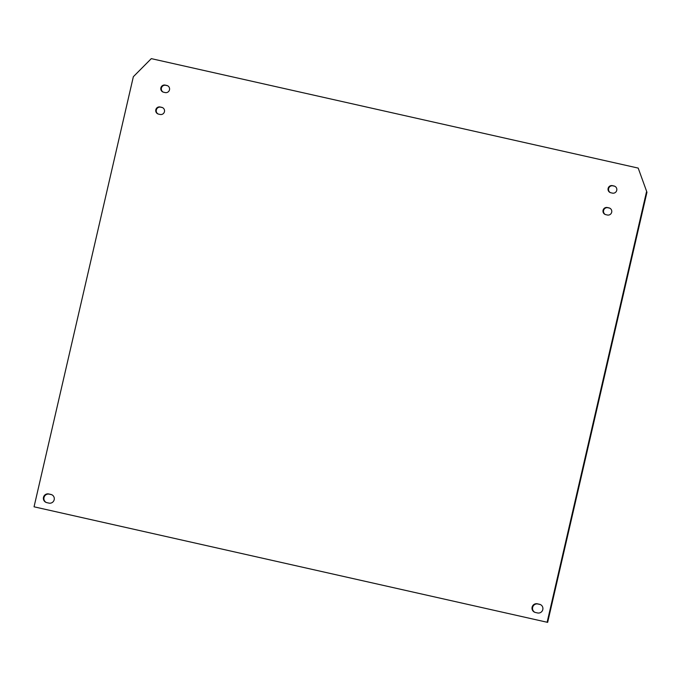 <?xml version="1.0" encoding="UTF-8"?>
<svg xmlns="http://www.w3.org/2000/svg" width="681" height="681" viewBox="0 0 681 681"><rect width="100%" height="100%" fill="white"/><g stroke="black" fill="none" stroke-linecap="round" stroke-linejoin="round"><path stroke-width="1.02" d="M540.467 604.609A4.452 4.367 -67.8 0 0 540.033 604.49L537.879 604.004A4.452 4.367 -67.8 0 0 534.951 612.347M162.572 107.641A3.652 3.584 -67.8 0 0 162.265 107.555L160.639 107.189A3.652 3.584 -67.8 0 0 158.196 114.016M167.628 85.746A3.652 3.584 -67.8 0 0 167.322 85.67L165.696 85.304A3.652 3.584 -67.8 0 0 163.253 92.122M609.81 208.182A3.652 3.584 -67.8 0 0 609.504 208.105L607.886 207.739A3.652 3.584 -67.8 0 0 605.435 214.558M614.866 186.296A3.652 3.584 -67.8 0 0 614.56 186.211L612.934 185.845A3.652 3.584 -67.8 0 0 610.491 192.672M51.85 494.764A4.452 4.367 -67.8 0 0 51.415 494.644L49.262 494.159A4.452 4.367 -67.8 0 0 46.325 502.501M638.199 168.096L646.95 192.255L547.652 622.366L34.05 506.809L133.348 76.706L151.301 58.634L638.199 168.096L646.95 192.255M535.377 612.466A4.452 4.367 112.2 0 1 532.21 606.822A4.452 4.367 112.2 0 1 537.377 603.8L539.539 604.285A4.452 4.367 112.2 0 1 542.706 609.929A4.452 4.367 112.2 0 1 537.539 612.951L535.377 612.466M162.265 107.555L161.763 107.351A3.652 3.584 112.2 0 1 164.368 111.982A3.652 3.584 112.2 0 1 160.12 114.459L158.503 114.102A3.652 3.584 112.2 0 1 155.906 109.471A3.652 3.584 112.2 0 1 160.146 106.985L160.639 107.189M167.322 85.67L166.819 85.466A3.652 3.584 112.2 0 1 169.416 90.096A3.652 3.584 112.2 0 1 165.177 92.573L163.559 92.207A3.652 3.584 112.2 0 1 160.954 87.577A3.652 3.584 112.2 0 1 165.202 85.099L165.696 85.304M609.504 208.105L609.01 207.901A3.652 3.584 112.2 0 1 611.606 212.532A3.652 3.584 112.2 0 1 607.367 215.009L605.741 214.643A3.652 3.584 112.2 0 1 603.145 210.012A3.652 3.584 112.2 0 1 607.384 207.535L607.886 207.739M614.56 186.211L614.058 186.007A3.652 3.584 112.2 0 1 616.663 190.637A3.652 3.584 112.2 0 1 612.415 193.115L610.797 192.749A3.652 3.584 112.2 0 1 608.201 188.118A3.652 3.584 112.2 0 1 612.44 185.641L612.934 185.845M51.415 494.644L50.913 494.44A4.452 4.367 112.2 0 1 54.088 500.084A4.452 4.367 112.2 0 1 48.913 503.106L46.759 502.621A4.452 4.367 112.2 0 1 43.593 496.977A4.452 4.367 112.2 0 1 48.76 493.955L49.262 494.159M547.652 622.366L34.05 506.809M646.448 192.051L547.149 622.162M161.763 107.351L160.146 106.985M166.819 85.466L165.202 85.099M609.01 207.901L607.384 207.535M614.058 186.007L612.44 185.641M50.913 494.44L48.76 493.955M537.377 603.8L537.879 604.004M540.033 604.49L539.539 604.285"/></g></svg>
